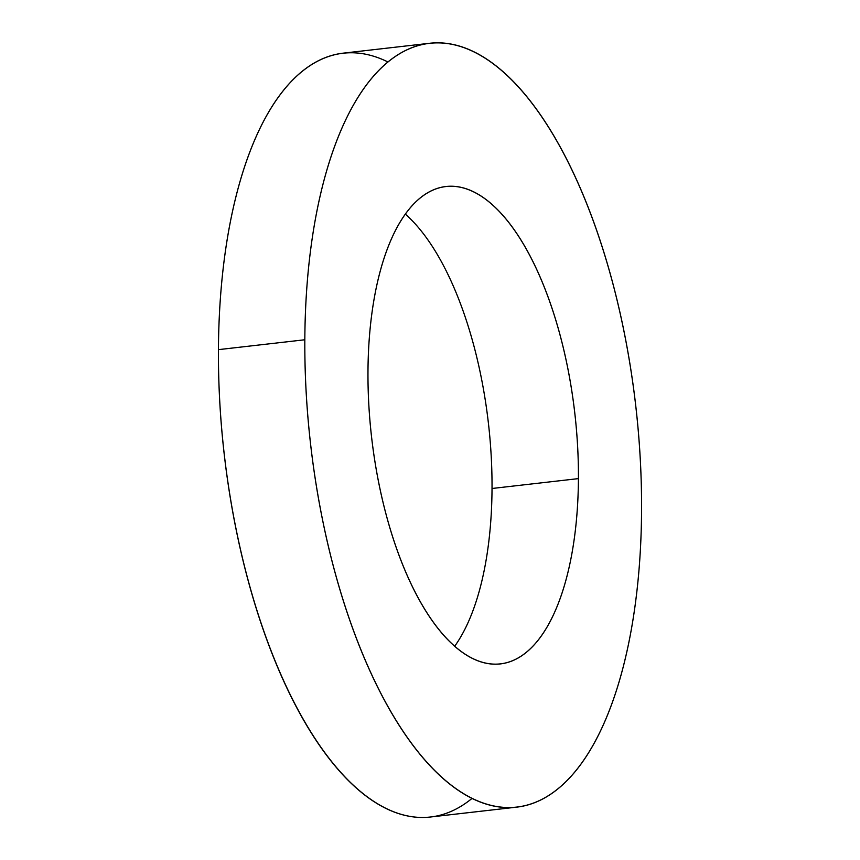 <?xml version="1.0" encoding="UTF-8"?>
<svg xmlns="http://www.w3.org/2000/svg" width="860" height="860" viewBox="0 0 860 860"><rect width="100%" height="100%" fill="white"/><g stroke="black" fill="none" stroke-linecap="round" stroke-linejoin="round"><path stroke-width="1.29" d="M492.027 488.491L578.425 478.612A240.252 102.297 83.5 0 0 445.899 186.512A240.252 102.297 83.5 0 0 367.973 371.8A240.252 102.297 -96.5 0 1 474.419 192.275A240.252 102.297 -96.5 0 1 578.425 478.612A240.252 102.297 -96.5 0 1 471.979 658.136A240.252 102.297 -96.5 0 1 367.973 371.8A240.252 102.297 83.5 0 0 500.498 663.899A240.252 102.297 83.5 0 0 578.425 478.612L492.027 488.491A240.252 102.297 83.5 0 0 405.286 214.086A240.252 102.297 -96.5 0 1 492.027 488.491A240.252 102.297 -96.5 0 1 454.714 646.215A240.252 102.297 83.5 0 0 492.027 488.491M429.516 43.29L343.118 53.169A384.398 163.669 83.5 0 0 218.44 349.644L304.827 339.764A384.398 163.669 -96.5 0 1 429.516 43.29A384.398 163.669 -96.5 0 1 641.56 510.646A384.398 163.669 83.5 0 0 475.15 52.503A384.398 163.669 83.5 0 0 304.827 339.764A384.398 163.669 83.5 0 0 471.248 797.908A384.398 163.669 83.5 0 0 641.56 510.646A384.398 163.669 -96.5 0 1 516.881 807.121A384.398 163.669 -96.5 0 1 304.827 339.764L218.44 349.644A384.398 163.669 83.5 0 0 430.484 817L516.881 807.121M472.108 798.338A384.398 163.669 -96.5 0 1 302.333 717.627A384.398 163.669 -96.5 0 1 218.44 349.644A384.398 163.669 -96.5 0 1 387.892 61.952"/></g></svg>
